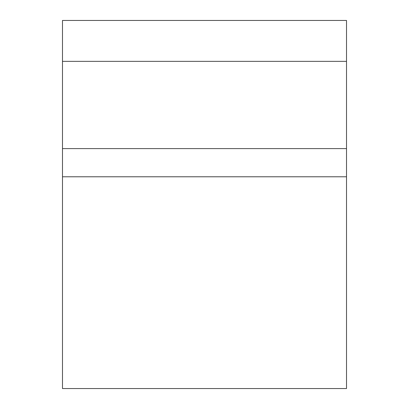 <?xml version="1.0" encoding="UTF-8"?>
<svg xmlns="http://www.w3.org/2000/svg" width="409" height="409" viewBox="0 0 409 409"><rect width="100%" height="100%" fill="white"/><g stroke="black" fill="none" stroke-linecap="round" stroke-linejoin="round"><path stroke-width="0.61" d="M346.515 148.605L62.485 148.605L62.485 388.55L346.515 388.55L346.515 61.35L62.485 61.35L62.485 148.605M346.515 61.35L346.515 20.45L62.485 20.45L62.485 61.35M346.515 176.78L62.485 176.78"/></g></svg>
